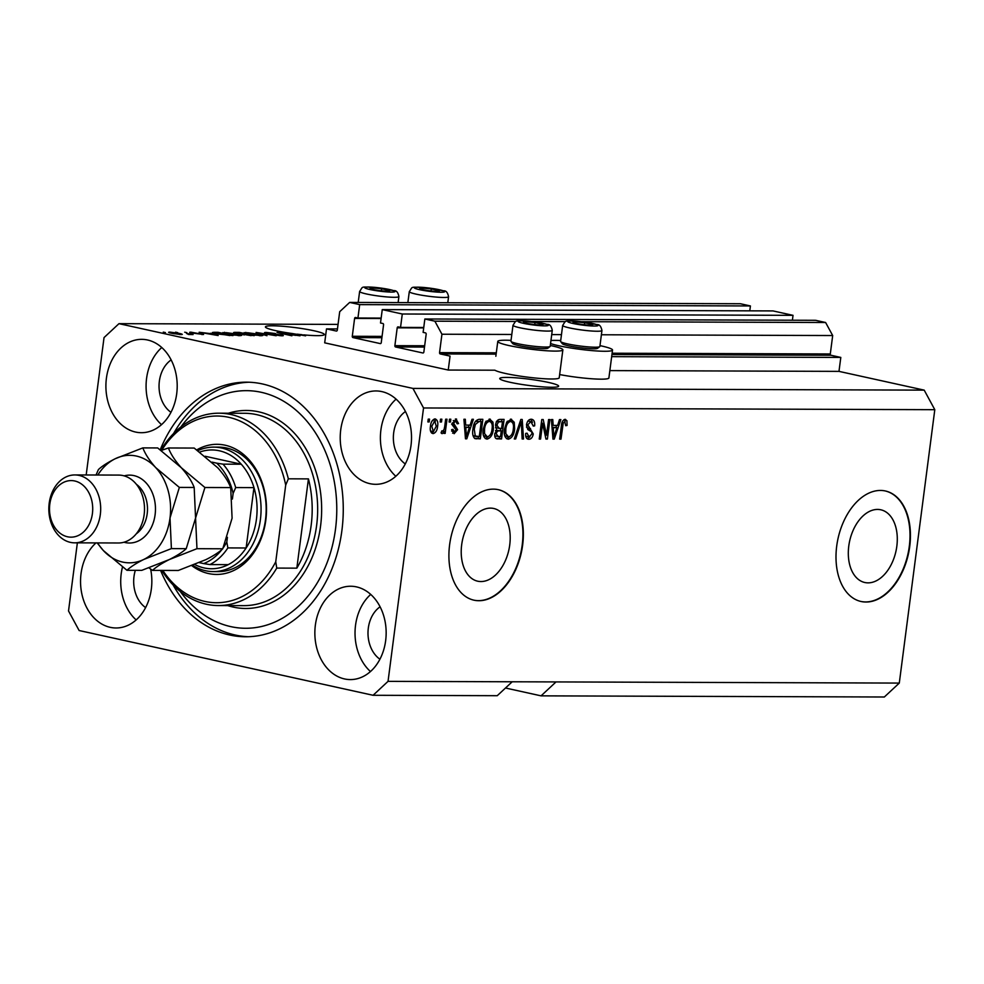 <?xml version="1.0" encoding="UTF-8"?>
<svg xmlns="http://www.w3.org/2000/svg" width="984" height="984" viewBox="0 0 984 984"><rect width="100%" height="100%" fill="white"/><g stroke="black" fill="none" stroke-linecap="round" stroke-linejoin="round"><path stroke-width="1.48" d="M326.503 328.89L324.695 342.838L448.249 370.046L450.057 356.097L440.254 353.945A1.132 0.861 -89.8 0 1 439.553 352.641L441.939 334.228L434.867 321.19L424.854 318.988L423.12 332.371L425.457 332.887A1.132 0.861 -89.8 0 1 426.17 334.191L423.846 352.051A1.132 0.861 -89.8 0 1 422.849 352.973L395.593 346.971A1.132 0.861 -89.8 0 1 394.879 345.667L397.204 327.82A1.132 0.861 -89.8 0 1 398.2 326.885L400.537 327.401L402.284 314.007L382.259 309.603L380.513 322.986L382.862 323.502A1.132 0.861 -89.8 0 1 383.563 324.806L381.251 342.666A1.132 0.861 -89.8 0 1 380.254 343.588L352.985 337.586A1.132 0.861 -89.8 0 1 352.284 336.282L354.597 318.435A1.132 0.861 -89.8 0 1 355.593 317.5L357.942 318.017L359.677 304.622L349.664 302.42L339.701 311.707L337.303 330.12A1.132 0.861 -89.8 0 1 336.307 331.042L326.503 328.89L337.463 328.927M749.783 310.846L750.423 305.95L740.411 303.736L349.664 302.42M750.423 305.95L359.677 304.622M381.152 318.09L357.942 318.017M792.391 320.231L793.03 315.335L773.006 310.919L382.259 309.603M793.03 315.335L402.284 314.007M423.76 327.475L400.537 327.401M505.505 688.013L541.065 695.848L884.333 697.004L899.29 683.081L934.8 409.688L924.197 390.131L838.983 371.374L840.803 357.426L831 355.261A1.132 0.861 -89.8 0 1 830.299 353.957L832.685 335.544L825.613 322.506L815.601 320.304L424.854 318.988M825.613 322.506L581.544 321.682M565.542 321.633L531.877 321.522M515.874 321.461L434.867 321.19M832.685 335.544L601.384 334.769M561.47 334.634L551.729 334.597M511.803 334.462L441.939 334.228M840.803 357.426L611.667 356.651M838.983 371.374L609.859 370.599M550.314 345.47A32.816 3.456 -172.6 0 1 551.495 345.728A32.816 3.456 -172.6 0 1 562.86 349.873L559.232 377.77A32.816 3.456 -172.6 0 1 540.093 378.446A32.816 3.456 -172.6 0 1 505.518 373.477A32.816 3.456 -172.6 0 1 494.891 370.205L448.249 370.046M868.036 582.86A37.232 23.702 102.4 0 0 896.449 548.74A37.232 23.702 102.4 0 0 880.803 509.786A37.232 23.702 102.4 0 0 877.568 509.429A37.232 23.702 102.4 0 0 849.155 543.549A37.232 23.702 102.4 0 0 864.788 582.503A37.232 23.702 102.4 0 0 868.036 582.86M480.942 581.544A37.232 23.702 102.4 0 0 509.355 547.436A37.232 23.702 102.4 0 0 493.71 508.482A37.232 23.702 102.4 0 0 490.475 508.125A37.232 23.702 102.4 0 0 462.062 542.245A37.232 23.702 102.4 0 0 477.695 581.2A37.232 23.702 102.4 0 0 480.942 581.544M478.888 600.72A56.58 36.027 102.4 0 0 522.061 548.875A56.58 36.027 102.4 0 0 498.298 489.675A56.58 36.027 102.4 0 0 493.378 489.134A56.58 36.027 102.4 0 0 450.192 540.991A56.58 36.027 102.4 0 0 473.956 600.178A56.58 36.027 102.4 0 0 478.888 600.72M473.747 600.142A56.58 36.027 102.4 0 0 478.458 600.634A56.58 36.027 102.4 0 0 521.606 548.949A56.58 36.027 102.4 0 0 498.088 489.626M865.981 602.036A56.58 36.027 102.4 0 0 909.154 550.179A56.58 36.027 102.4 0 0 885.391 490.979A56.58 36.027 102.4 0 0 880.471 490.45A56.58 36.027 102.4 0 0 837.286 542.295A56.58 36.027 102.4 0 0 861.049 601.495A56.58 36.027 102.4 0 0 865.981 602.036M860.84 601.445A56.58 36.027 102.4 0 0 865.551 601.937A56.58 36.027 102.4 0 0 908.699 550.253A56.58 36.027 102.4 0 0 885.182 490.942M551.557 387.266A29.704 3.136 7.4 0 0 558.641 386.159A29.704 3.136 7.4 0 0 539.601 380.722A29.704 3.136 7.4 0 0 506.822 377.413A29.704 3.136 7.4 0 0 499.737 378.508A29.704 3.136 7.4 0 0 518.777 383.957A29.704 3.136 7.4 0 0 551.557 387.266M317.242 335.642A29.704 3.136 7.4 0 0 324.339 334.548A29.704 3.136 7.4 0 0 305.286 329.099A29.704 3.136 7.4 0 0 272.507 325.79A29.704 3.136 7.4 0 0 265.422 326.897A29.704 3.136 7.4 0 0 292.568 333.576L305.63 335.839L303.675 334.868A29.704 3.136 7.4 0 0 310.157 335.384L311.928 335.483A29.704 3.136 7.4 0 0 317.242 335.642M95.977 542.91A46.678 35.645 -89.8 0 0 81.045 573.561A46.678 35.645 -89.8 0 0 116.038 627.976A46.678 35.645 -89.8 0 0 151.339 589.047A46.678 35.645 -89.8 0 0 150.613 569.035M122.459 567.079A46.678 35.645 -89.8 0 0 121.216 573.697A46.678 35.645 -89.8 0 0 136.149 619.932M315.36 625.172A46.678 35.645 -89.8 0 0 350.353 679.587A46.678 35.645 -89.8 0 0 385.654 640.658A46.678 35.645 -89.8 0 0 350.661 586.243A46.678 35.645 -89.8 0 0 315.36 625.172M370.722 594.422A46.678 35.645 -89.8 0 0 355.531 625.307A46.678 35.645 -89.8 0 0 370.464 671.543M340.722 429.897A46.678 35.645 -89.8 0 0 375.716 484.312A46.678 35.645 -89.8 0 0 411.017 445.383A46.678 35.645 -89.8 0 0 376.023 390.956A46.678 35.645 -89.8 0 0 340.722 429.897M396.085 399.135A46.678 35.645 -89.8 0 0 380.894 430.033A46.678 35.645 -89.8 0 0 395.826 476.268M106.407 378.274A46.678 35.645 -89.8 0 0 141.401 432.702A46.678 35.645 -89.8 0 0 176.702 393.76A46.678 35.645 -89.8 0 0 141.721 339.345A46.678 35.645 -89.8 0 0 106.407 378.274M161.77 347.524A46.678 35.645 -89.8 0 0 146.579 378.409A46.678 35.645 -89.8 0 0 161.511 424.657M550.56 343.527A32.816 3.456 7.4 0 0 558.801 345.753A32.816 3.456 7.4 0 0 593.377 350.722A32.816 3.456 7.4 0 0 612.528 350.046A32.816 3.456 7.4 0 0 601.163 345.888A32.816 3.456 7.4 0 0 599.982 345.63M560.708 340.538A32.816 3.456 7.4 0 0 550.954 340.513M562.86 349.873A32.816 3.456 -172.6 0 1 543.709 350.55A32.816 3.456 -172.6 0 1 509.134 345.581A32.816 3.456 -172.6 0 1 497.781 341.423A32.816 3.456 -172.6 0 1 511.04 340.366M160.577 570.413A127.305 97.231 -89.8 0 0 245.606 636.771A127.305 97.231 -89.8 0 0 341.891 530.585A127.305 97.231 -89.8 0 0 246.467 382.173A127.305 97.231 -89.8 0 0 160.244 449.749M171.142 359.91A29.704 22.681 -89.8 0 0 159.359 381.226A29.704 22.681 -89.8 0 0 170.97 412.333M405.457 411.521A29.704 22.681 -89.8 0 0 393.674 432.849A29.704 22.681 -89.8 0 0 405.285 463.944M380.095 606.796A29.704 22.681 -89.8 0 0 368.311 628.124A29.704 22.681 -89.8 0 0 379.922 659.231M135.337 570.326A29.704 22.681 -89.8 0 0 133.996 576.513A29.704 22.681 -89.8 0 0 145.607 607.608M541.065 695.848L556.022 681.924L388.04 681.359L423.538 407.966L412.936 388.409L118.978 323.662L104.033 337.586L86.186 474.977M899.29 683.081L556.022 681.924M512.197 681.777L497.24 695.7L373.084 695.282L388.04 681.359M77.367 542.848L68.523 610.966L79.126 630.523L373.084 695.282M295.68 335.15L283.81 332.531L300.046 335.815L281.363 333.182L291.916 335.79L277.008 332.506L295.655 335.359M266.541 333.367C263.97 332.752 263.86 332.444 266.233 332.432L275.532 333.551L267.832 333.367L281.387 334.917C283.81 335.495 283.945 335.79 281.756 335.802L273.38 334.806L279.973 335.421L278.091 334.572L266.541 333.367C263.97 332.752 263.86 332.444 266.233 332.432L266.123 333.281M267.857 332.813L267.796 333.625M281.276 335.79L281.387 334.917C283.81 335.495 283.945 335.79 281.756 335.802M279.936 335.728L280.022 334.904M266.959 335.704L256.074 332.432L276.184 335.741L258.583 332.826L266.959 335.704M244.376 332.85L258.374 334.019C262.962 335.003 263.884 335.569 261.141 335.728L248.423 334.031L244.143 332.617M262.851 335.47L261.141 335.728M223.122 332.776L237.119 333.945C241.707 334.929 242.63 335.495 239.899 335.655L227.181 333.957L222.901 332.543M241.609 335.396L239.899 335.655M210.576 333.256L218.153 335.544L199.149 332.248L210.527 333.625M165.435 332.592L163.295 332.125L165.435 332.592M924.197 390.131L412.936 388.409M338.041 324.4L118.978 323.662M559.65 374.56A32.816 3.456 7.4 0 0 592.22 378.803A32.816 3.456 7.4 0 0 608.899 377.942L612.528 350.046M171.991 333.355C168.584 332.641 167.858 332.223 169.826 332.1L179.014 333.355C182.335 334.056 183.024 334.462 181.056 334.585L171.991 333.355M168.596 332.284L169.826 332.1L169.74 332.801M182.286 334.4L181.056 334.585M177.71 332.641L175.583 332.161L177.71 332.641M186.517 333.428L193.073 334.572L188.534 334.474L186.517 333.428M186.837 332.666L184.709 332.198L186.837 332.666M191.339 332.936C189.236 332.444 189.113 332.186 190.982 332.174L203.577 334.498L191.339 332.936C189.236 332.444 189.113 332.186 190.982 332.174L190.896 332.838M192.433 332.518L192.36 333.146M216.984 333.945C212.335 332.973 211.449 332.42 214.303 332.297L218.079 332.309L232.987 335.593L216.984 333.945M212.396 332.506L214.303 332.297L214.18 333.256M235.902 333.318C233.11 332.678 232.937 332.371 235.385 332.371L239.321 332.383L254.241 335.667L235.902 333.318C233.11 332.678 232.937 332.371 235.385 332.371L235.287 333.182M546.563 435.1L548.58 419.553L549.908 419.553L547.375 439.085L545.96 439.073L542.59 423.489L540.573 439.061L539.244 439.061L541.778 419.528L543.193 419.528L546.563 435.1L545.025 434.756M531.225 419.233C533.881 419.504 535.025 421.706 534.644 425.851L533.279 426.097L530.819 421.521L527.793 424.854L533.266 433.932C532.627 437.376 531.151 439.147 528.863 439.27C526.452 439.085 525.394 437.142 525.69 433.427L527.043 433.181L529.109 436.994L531.938 433.882L531.778 431.902L527.83 429.577L526.465 424.916C527.178 421.226 528.765 419.332 531.225 419.233L531.987 419.319M529.638 421.263L527.818 421.177M527.51 438.975L528.125 439.196M525.714 436.109L529.109 436.994M514.288 438.975L520.843 419.455L522.221 419.467L523.513 438.999L522.147 438.999L521.311 421.742L515.665 438.975L514.288 438.975M510.856 419.172L514.226 422.247L514.644 428.95C514.042 434.756 511.914 438.175 508.236 439.208C504.903 438.175 503.66 434.83 504.484 429.147L506.698 422.136L511.545 419.246M489.601 419.098L492.972 422.173L493.402 428.876C492.799 434.682 490.659 438.101 486.994 439.135C483.661 438.114 482.406 434.756 483.242 429.073L485.456 422.074L490.303 419.172M440.156 421.976L440.524 419.184L441.853 419.196L441.484 421.976L440.156 421.976M434.989 418.913C437.413 419.676 438.286 422.124 437.609 426.281C437.203 430.438 435.703 432.886 433.083 433.624C430.684 432.898 429.811 430.488 430.451 426.404C430.82 422.173 432.345 419.676 434.989 418.913L435.481 418.963M565.111 419.356L566.932 420.734L567.079 425.445L565.714 425.703L564.755 421.632L563.242 423.108L560.978 439.135L559.65 439.122L561.372 425.875C561.606 422.173 562.848 420.008 565.111 419.356L565.554 419.393M934.8 409.688L423.538 407.966M470.131 425.125L472 419.295L473.39 419.295L466.773 438.815L465.469 438.803L463.919 419.27L465.309 419.27L465.666 425.1L470.131 425.125M455.973 418.987L458.556 423.563L457.191 423.809L455.617 421.017L453.612 423.206L457.597 429.651L454.116 433.698L451.619 429.627L452.984 429.381L454.337 431.668L456.232 429.934L452.246 423.55L456.564 419.049M454.165 420.697L453.28 420.562M451.644 431.09L454.337 431.668M449.122 422.001L449.479 419.221L450.807 419.221L450.451 422.013L449.122 422.001M444.707 426.564L445.666 419.209L446.994 419.209L445.149 433.415L443.821 433.403L444.116 431.14L442.222 433.649L441.066 432.886L441.828 430.857L442.689 431.115L444.091 429.467L444.707 426.564M441.804 433.563L441.066 432.886M441.828 430.857L442.689 431.115M427.868 421.939L428.237 419.147L429.565 419.147L429.196 421.939L427.868 421.939M472.935 429.172C473.452 423.391 475.506 420.106 479.085 419.319L482.849 419.332L480.315 438.852L474.719 438.483C472.787 436.429 472.185 433.329 472.935 429.172M475.432 438.729L474.719 438.483M496.084 438.581L497.596 438.913C495.456 438.889 494.497 437.253 494.731 433.993L496.686 429.91L495.542 425.113C496.145 421.312 497.683 419.405 500.155 419.393L504.091 419.405L501.557 438.925L496.736 438.827M557.608 425.42L559.478 419.59L560.868 419.59L554.25 439.11L552.947 439.098L551.397 419.565L552.787 419.565L553.143 425.396L557.608 425.42M564.361 419.467L566.932 420.734M564.804 420.266L565.087 421.693M565.775 425.162L567.079 425.445M561.962 422.825L563.242 423.108M559.687 438.839L560.978 439.135M469.122 425.113L468.421 427.191M465.457 438.52L466.773 438.815M464.362 424.817L465.666 425.1M465.297 436.539L466.379 436.773L469.393 427.4L464.534 426.921M464.546 427.118L465.801 427.388L466.379 436.773M469.393 427.4L465.801 427.388M455.358 419.036L456.33 421.177M457.203 423.268L458.556 423.563M452.345 422.936L453.612 423.206M452.185 424.153L453.747 424.498M451.619 424.03L455.469 429.184M456.232 429.356L457.597 429.651M454.633 431.644L452.603 433.169M449.159 421.73L450.451 422.013M443.858 433.12L445.149 433.415M443.206 430.943L444.116 431.14M441.865 430.967L441.447 431.89M427.905 421.656L429.196 421.939M434.301 418.999L435.445 421.189M436.306 425.998L437.609 426.281M433.563 431.582L431.632 433.058M430.488 430.869L431.25 431.127M433.083 420.586L432.382 420.488M433.378 431.595L436.281 426.281L434.694 420.943L431.791 426.269L433.378 431.595L430.967 431.09M430.512 425.986L431.791 426.269M440.192 421.693L441.484 421.976M480.659 419.319L480.389 421.423M478.421 436.564L478.187 438.384L480.315 438.852M478.187 438.384L474.559 438.372M472.997 435.568L474.903 436.096M473.144 435.703L479.282 436.564L481.225 421.607L475.432 421.349M472.972 428.913L474.263 429.208L475.284 436.17L477.031 436.564M474.067 424.141L475.383 424.436L474.263 429.208M476.809 421.127L478.937 421.595L475.383 424.436M481.225 421.607L478.937 421.595M489.146 419.135L490.844 421.706L492.972 422.173M492.098 428.594L493.402 428.876M488.396 436.613L485.346 438.63M483.439 435.543L487.277 436.847C490.094 436.01 491.692 433.341 492.074 428.839C492.701 424.633 491.791 422.148 489.319 421.386C486.563 422.185 484.989 424.781 484.558 429.147L484.546 433.563L487.277 436.847M488.101 421.115L486.071 421.164M483.07 433.231L484.546 433.563M483.279 428.864L484.558 429.147M501.901 419.393L501.631 421.496M500.721 428.52L500.45 430.623M499.663 436.638L499.429 438.458L501.557 438.925M499.429 438.458L495.887 438.446M495.542 427.733L501.582 428.52L502.467 421.681L498.519 421.915L496.883 425.1L499.134 428.52M502.467 421.681L496.391 421.447M494.706 435.949L500.524 436.638L501.286 430.808L497.609 430.98L496.096 433.673L498.359 436.638M501.286 430.808L495.481 430.512M494.829 433.403L496.096 433.673M495.998 430.623L497.609 430.98M495.592 424.817L496.883 425.1M496.662 421.496L498.519 421.915M497.707 421.201L499.835 421.669M510.388 419.196L512.086 421.779L514.226 422.247M513.353 428.667L514.644 428.95M509.638 436.675L506.6 438.704M504.694 435.617L508.531 436.921C511.348 436.084 512.947 433.415 513.316 428.913C513.956 424.707 513.033 422.222 510.561 421.447C507.818 422.259 506.231 424.842 505.813 429.208L505.788 433.624L508.531 436.921M509.355 421.189L507.326 421.238M504.312 433.304L505.788 433.624M504.521 428.926L505.813 429.208M522.123 438.704L523.513 438.999M520.167 421.484L521.311 421.742M514.386 438.692L515.665 438.975M530.831 419.258L532.492 422.296M533.303 425.555L534.644 425.851M526.514 424.571L527.793 424.854M526.452 427.056L531.102 431.189M531.963 433.649L533.266 433.932M529.958 436.859L527.178 438.778M545.726 434.916L545.468 436.834M545.886 438.753L547.375 439.085M541.298 423.206L542.59 423.489M539.269 438.778L540.573 439.061M541.544 421.287L542 423.366M556.6 425.408L555.899 427.487M552.934 438.815L554.25 439.11M551.839 425.113L553.143 425.396M552.774 436.834L553.857 437.068L556.882 427.696L552.012 427.216M552.024 427.413L553.279 427.683L553.857 437.068M556.882 427.696L553.279 427.683M179.506 334.511L180.146 334.548M173.172 333.601L179.543 334.24L177.686 333.355L171.339 332.444L170.638 333.035M171.339 332.444L173.209 333.33M202.028 334.646L202.126 333.982M215.016 334.585L208.288 333.625L215.016 334.585M229.912 335.2L218.497 332.69L215.201 333.146L229.862 335.581M215.152 333.514L216.209 332.678M224.475 333.281L224.61 332.284M238.103 335.593L239.358 335.655M232.445 334.941L238.14 335.273C240.207 335.138 239.419 334.695 235.766 333.933L226.357 332.678L225.028 333.441M228.522 334.24L232.482 334.708M226.357 332.678C224.34 332.801 225.065 333.232 228.546 333.97M251.166 335.273L243.196 334.314L251.117 335.655M244.069 335.027L243.196 334.314M244.918 334.289L239.739 332.764L235.779 333.293M237.181 333.576L244.967 333.908M236 332.789L237.218 333.318M245.729 333.355L245.852 332.358M259.346 335.667L260.612 335.728M253.7 335.015L259.395 335.347C261.449 335.212 260.662 334.769 257.021 334.007L247.611 332.74L246.283 333.514M249.764 334.314L253.724 334.781M247.611 332.74C245.582 332.875 246.32 333.305 249.801 334.043M302.494 334.88L301.842 334.683A29.704 3.136 7.4 0 1 297.18 334.166L302.494 334.88M432.776 291.129A9.902 1.045 7.4 0 0 436.97 291.362A9.902 1.045 7.4 0 0 438.581 291.289A9.902 1.045 7.4 0 0 438.778 290.563A9.902 1.045 7.4 0 0 431.324 288.915A9.902 1.045 7.4 0 0 422.062 288.078A9.902 1.045 7.4 0 0 420.254 288.878A9.902 1.045 7.4 0 0 420.353 288.915A9.902 1.045 7.4 0 0 427.708 290.514A9.902 1.045 7.4 0 0 432.776 291.129M436.97 291.362L438.778 290.563L431.324 288.915L422.062 288.078L420.254 288.878M431.053 290.957L431.324 288.915M421.89 289.407L422.062 288.078M586.144 324.917A9.902 1.045 7.4 0 0 590.338 325.138A9.902 1.045 7.4 0 0 591.95 325.064A9.902 1.045 7.4 0 0 592.147 324.339A9.902 1.045 7.4 0 0 584.693 322.703A9.902 1.045 7.4 0 0 575.431 321.854A9.902 1.045 7.4 0 0 573.623 322.666A9.902 1.045 7.4 0 0 573.709 322.703A9.902 1.045 7.4 0 0 581.077 324.302A9.902 1.045 7.4 0 0 586.144 324.917M599.723 346.675L597.583 348.311A17.884 1.882 -172.6 0 1 585.874 348.373A17.884 1.882 -172.6 0 1 562.331 343.724L560.671 341.608A19.803 2.091 7.4 0 0 586.747 346.749A19.803 2.091 7.4 0 0 599.723 346.675A19.803 2.091 7.4 0 0 599.871 346.466L601.937 330.513A19.803 2.091 -172.6 0 1 588.826 330.784A19.803 2.091 -172.6 0 1 562.663 325.409L560.597 341.374A19.803 2.091 7.4 0 0 560.671 341.608M590.338 325.138L592.147 324.339L584.693 322.703L575.431 321.854L573.623 322.666M584.422 324.745L584.693 322.703M575.259 323.183L575.431 321.854M536.477 324.745A9.902 1.045 7.4 0 0 540.671 324.978A9.902 1.045 7.4 0 0 542.282 324.904A9.902 1.045 7.4 0 0 542.479 324.179A9.902 1.045 7.4 0 0 535.025 322.531A9.902 1.045 7.4 0 0 525.764 321.694A9.902 1.045 7.4 0 0 523.955 322.494A9.902 1.045 7.4 0 0 524.054 322.531A9.902 1.045 7.4 0 0 531.409 324.142A9.902 1.045 7.4 0 0 536.477 324.745M550.068 346.516L547.928 348.139A17.884 1.882 -172.6 0 1 536.206 348.201A17.884 1.882 -172.6 0 1 512.664 343.564L511.016 341.436A19.803 2.091 7.4 0 0 537.092 346.577A19.803 2.091 7.4 0 0 550.068 346.516A19.803 2.091 7.4 0 0 550.204 346.307L552.27 330.353A19.803 2.091 -172.6 0 1 539.158 330.624A19.803 2.091 -172.6 0 1 512.996 325.249L510.93 341.202A19.803 2.091 7.4 0 0 511.016 341.436M540.671 324.978L542.479 324.179L535.025 322.531L525.764 321.694L523.955 322.494M534.755 324.572L535.025 322.531M525.591 323.023L525.764 321.694M383.108 290.957A9.902 1.045 7.4 0 0 387.302 291.19A9.902 1.045 7.4 0 0 388.914 291.116A9.902 1.045 7.4 0 0 389.111 290.391A9.902 1.045 7.4 0 0 381.657 288.743A9.902 1.045 7.4 0 0 372.395 287.906A9.902 1.045 7.4 0 0 370.587 288.706A9.902 1.045 7.4 0 0 370.685 288.755A9.902 1.045 7.4 0 0 378.041 290.354A9.902 1.045 7.4 0 0 383.108 290.957M387.302 291.19L389.111 290.391L381.657 288.743L372.395 287.906L370.587 288.706M381.386 290.784L381.657 288.743M372.223 289.235L372.395 287.906M196.775 449.885A65.067 49.692 90.2 0 1 247.365 457.978A65.067 49.692 90.2 0 1 265.815 520.167A65.067 49.692 90.2 0 1 191.818 565.665M213.319 571.593L218.436 571.606A62.238 47.539 -89.8 0 0 265.508 519.7A62.238 47.539 -89.8 0 0 218.854 447.142L213.737 447.117A62.238 47.539 90.2 0 1 260.391 519.675A62.238 47.539 90.2 0 1 213.319 571.593A62.238 47.539 90.2 0 1 192.667 565.333M180.244 591.458A118.818 90.749 -89.8 0 0 272.47 623.057A118.818 90.749 -89.8 0 0 335.495 529.171A118.818 90.749 -89.8 0 0 287.02 403.366A118.818 90.749 -89.8 0 0 180.798 427.031M173.614 433.489A127.305 97.231 90.2 0 1 249.198 382.222M311.153 525.394A96.186 73.468 -89.8 0 0 308.435 478.888L296.836 568.149A96.186 73.468 -89.8 0 0 311.153 525.394M160.822 450.18A96.186 73.468 90.2 0 1 218.965 413.194A96.186 73.468 90.2 0 1 288.349 478.814L308.435 478.888M296.836 568.149L276.75 568.088A96.186 73.468 90.2 0 1 218.313 605.554A96.186 73.468 90.2 0 1 161.782 570.413M288.349 478.814L285.704 485.1A93.357 71.303 -89.8 0 0 231.88 418.089A93.357 71.303 -89.8 0 0 161.696 450.291M162.79 570.413A93.357 71.303 -89.8 0 0 275.741 561.803L276.75 568.088M285.704 485.1L275.741 561.803M248.337 636.722A127.305 97.231 90.2 0 1 173.098 584.951M194.77 564.509A59.409 45.375 -89.8 0 0 228.227 564.644A59.409 45.375 -89.8 0 0 246.123 547.977A59.409 45.375 -89.8 0 0 256.443 519.208A59.409 45.375 -89.8 0 0 253.97 487.621A59.409 45.375 -89.8 0 0 241.264 464.214A59.409 45.375 -89.8 0 0 199.764 452.074M197.833 450.647A62.238 47.539 90.2 0 1 213.737 447.117M223.159 547.891A56.58 43.21 -89.8 0 0 226.8 542.049L227.87 547.916L246.123 547.977L253.97 487.621L235.705 487.56L233.122 493.414A56.58 43.21 -89.8 0 0 216.714 463.156L212.077 462.136M216.714 463.156L223.011 464.153L241.264 464.214L205.213 456.268M226.8 542.049L227.415 537.326M232.384 499.06L233.122 493.414M199.334 562.639L203.663 563.586A56.58 43.21 -89.8 0 0 222.015 549.429M228.227 564.644L209.961 564.582L203.663 563.586M74.649 542.836L118.474 542.983A33.948 25.928 -89.8 0 0 144.144 514.669A33.948 25.928 -89.8 0 0 118.695 475.087L74.87 474.94A33.948 25.928 90.2 0 1 100.319 514.521A33.948 25.928 90.2 0 1 74.649 542.836A33.948 25.928 90.2 0 1 49.2 503.254A33.948 25.928 90.2 0 1 74.87 474.94M92.41 513.574A28.29 21.611 -89.8 0 0 74.735 480.979A28.29 21.611 -89.8 0 0 49.803 504.189A28.29 21.611 -89.8 0 0 67.49 536.772A28.29 21.611 -89.8 0 0 92.41 513.574M196.96 548.691L195.57 518.076L204.918 487.498L181.302 467.72C175.09 460.77 170.798 454.202 168.412 447.978L194.205 448.064L217.821 467.843C224.02 474.78 228.313 481.361 230.699 487.584L232.089 518.199L222.753 548.789C219.186 552.172 213.565 555.788 205.89 559.65L178.301 570.474L152.52 570.388C156.087 566.993 161.708 563.377 169.371 559.527L196.96 548.691L222.753 548.789M204.918 487.498L230.699 487.584M168.412 447.978L161.216 450.463M148.978 567.866L152.52 570.388M97.6 542.91A53.751 41.057 -89.8 0 0 103.345 550.523A53.751 41.057 -89.8 0 0 143.812 559.441L171.4 548.605L170.011 517.99L179.346 487.412L155.743 467.634C149.531 460.684 145.238 454.104 142.852 447.892L157.686 447.941L181.302 467.72C187.501 474.657 191.794 481.238 194.18 487.461L195.57 518.076L186.234 548.666C182.667 552.049 177.046 555.665 169.371 559.527L141.782 570.351L126.961 570.302C130.515 566.907 136.136 563.291 143.812 559.441A53.751 41.057 -89.8 0 0 170.011 517.99A53.751 41.057 -89.8 0 0 155.743 467.634A53.751 41.057 -89.8 0 0 115.263 458.716A53.751 41.057 -89.8 0 0 97.822 475.026M142.852 447.892L115.263 458.716C107.662 462.529 102.041 466.145 98.412 469.577L96.038 475.014M97.158 542.91L103.345 550.523L126.961 570.302M179.346 487.412L194.18 487.461M171.4 548.605L186.234 548.666M381.103 318.521L354.597 318.435M382.063 336.38L352.284 336.282M381.89 337.684L352.985 337.586M423.698 327.906L397.204 327.82M424.67 345.765L394.879 345.667M424.498 347.069L395.593 346.971M830.299 353.957L612.109 353.219M496.293 352.826L439.553 352.641M831 355.261L611.95 354.523M496.133 354.129L440.254 353.945M561.433 425.432L562.725 425.715M464.977 432.493L466.182 432.763M452.775 424.817L454.903 425.285M474.583 438.372L476.711 438.839M496.809 430.328L498.937 430.795M519.134 424.547L520.351 424.817M528.383 428.089L530.511 428.557M552.454 432.788L553.66 433.058M242.421 334.671L242.519 333.908M434.547 291.891A15.277 1.611 7.4 0 0 443.809 291.018A15.277 1.611 7.4 0 0 424.485 287.537A15.277 1.611 7.4 0 0 415.223 288.423A15.277 1.611 7.4 0 0 434.547 291.891M447.794 302.752L448.569 296.725A19.803 2.091 -172.6 0 1 435.457 297.008A19.803 2.091 -172.6 0 1 409.295 291.633L407.868 302.617M587.915 325.679A15.277 1.611 7.4 0 0 597.177 324.794A15.277 1.611 7.4 0 0 577.854 321.325A15.277 1.611 7.4 0 0 568.592 322.211A15.277 1.611 7.4 0 0 587.915 325.679M538.248 325.507A15.277 1.611 7.4 0 0 547.51 324.634A15.277 1.611 7.4 0 0 528.187 321.153A15.277 1.611 7.4 0 0 518.925 322.039A15.277 1.611 7.4 0 0 538.248 325.507M384.879 291.731A15.277 1.611 7.4 0 0 394.141 290.846A15.277 1.611 7.4 0 0 374.818 287.377A15.277 1.611 7.4 0 0 365.556 288.25A15.277 1.611 7.4 0 0 384.879 291.731M398.126 302.58L398.901 296.565A19.803 2.091 -172.6 0 1 385.789 296.836A19.803 2.091 -172.6 0 1 359.627 291.461L358.201 302.457M218.313 605.554L243.884 605.64A96.186 73.468 -89.8 0 0 316.627 525.419A96.186 73.468 -89.8 0 0 244.536 413.28L218.965 413.194M228.411 413.231A99.015 75.62 90.2 0 1 320.587 525.886A99.015 75.62 90.2 0 1 227.759 605.591M227.87 547.916A59.409 45.375 90.2 0 1 209.961 564.582M223.011 464.153A59.409 45.375 90.2 0 1 235.705 487.56M124.169 475.875A33.948 25.928 90.2 0 1 155.103 514.706A33.948 25.928 90.2 0 1 123.947 542.233M136.21 533.881A28.29 21.611 -89.8 0 0 147.194 513.759A28.29 21.611 -89.8 0 0 136.382 484.312M495.85 356.257L497.781 341.423M475.973 436.466L473.845 435.998M448.569 296.725C447.72 292.543 446.072 290.563 443.624 290.809L424.313 287.5C409.319 287.131 413.231 286.221 409.295 291.633M601.937 330.513C601.089 326.331 599.441 324.351 596.993 324.585L577.682 321.276C562.688 320.919 566.599 320.009 562.663 325.409M552.27 330.353C551.421 326.159 549.773 324.179 547.338 324.425L528.014 321.116C513.033 320.747 516.932 319.837 512.996 325.249M398.901 296.565C398.065 292.371 396.417 290.403 393.969 290.637L374.646 287.328C359.664 286.959 363.563 286.049 359.627 291.461"/></g></svg>
